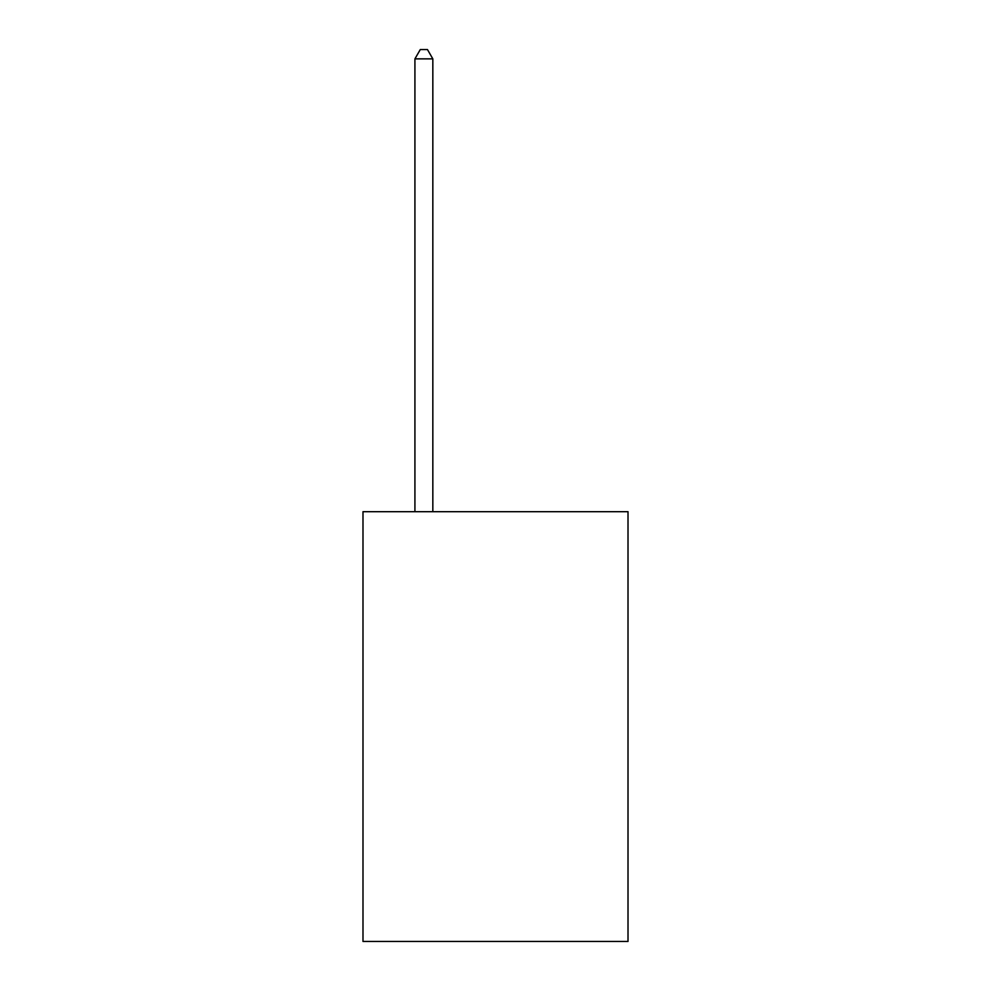 <?xml version="1.0" encoding="UTF-8"?>
<svg xmlns="http://www.w3.org/2000/svg" width="991" height="991" viewBox="0 0 991 991"><rect width="100%" height="100%" fill="white"/><g stroke="black" fill="none" stroke-linecap="round" stroke-linejoin="round"><path stroke-width="1.49" d="M628.009 511.69L628.009 941.45L362.991 941.45L362.991 511.69L628.009 511.69M432.832 511.69L432.832 58.865L414.919 58.865L414.919 511.69M414.919 58.865L420.295 49.55L427.455 49.55L432.832 58.865"/></g></svg>
